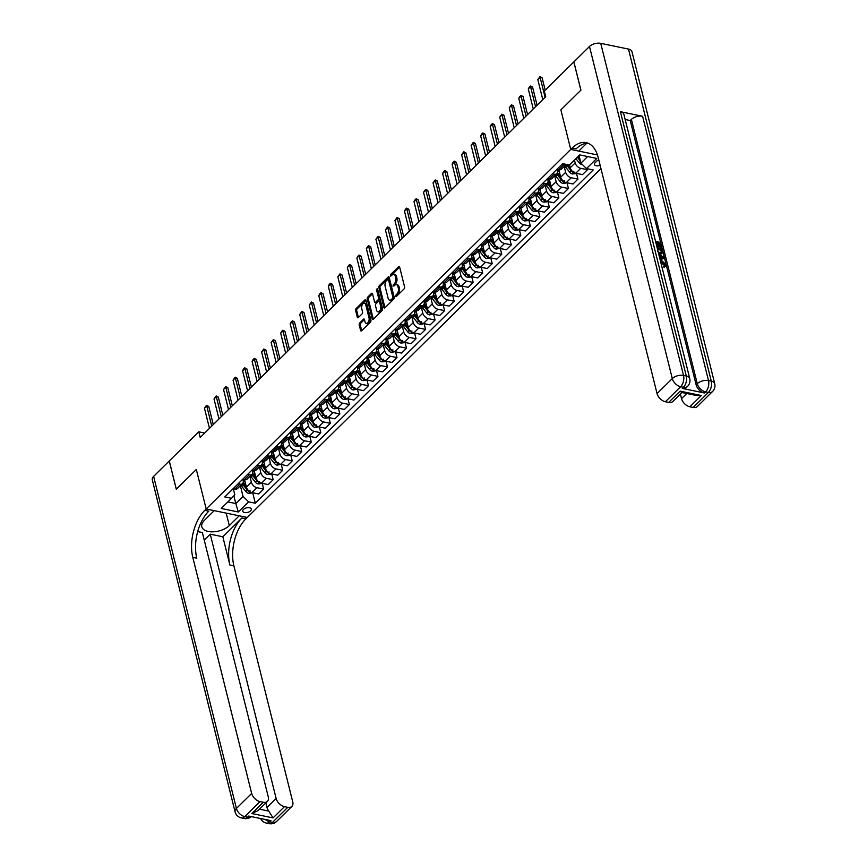 <?xml version="1.0" encoding="UTF-8"?>
<svg xmlns="http://www.w3.org/2000/svg" width="867" height="867" viewBox="0 0 867 867"><rect width="100%" height="100%" fill="white"/><g stroke="black" fill="none" stroke-linecap="round" stroke-linejoin="round"><path stroke-width="1.3" d="M395.471 296.427L396.186 296.687L404.13 288.852A1.355 0.769 -78.3 0 0 404.607 287.01L399.633 267.047A1.355 0.769 -78.3 0 0 399.156 266.462A1.355 0.769 -78.3 0 0 398.603 266.678L390.659 274.514L390.659 276.215L392.079 275.056A4.324 2.449 -78.3 0 1 393.835 274.373A4.324 2.449 -78.3 0 1 395.352 276.248L395.764 277.906A4.324 2.449 -78.3 0 1 394.257 283.812L392.903 286.121L394.648 285.362A4.324 2.449 -78.3 0 1 396.403 284.679A4.324 2.449 -78.3 0 1 397.92 286.554L398.343 288.212A4.324 2.449 -78.3 0 1 396.826 294.13L395.471 296.427M250.585 510.88A4.4 2.352 166 0 0 251.3 509.081A4.4 2.352 166 0 0 248.027 507.639A4.4 2.352 166 0 0 243.475 509.417A4.4 2.352 166 0 0 242.76 511.216A4.4 2.352 166 0 0 246.022 512.657A4.4 2.352 166 0 0 250.585 510.88M359.675 322.968A1.355 0.769 -78.3 0 0 359.198 324.822L360.596 330.414A1.355 0.769 -78.3 0 0 361.073 330.999A1.355 0.769 -78.3 0 0 361.615 330.782L370.447 322.08A1.355 0.769 -78.3 0 0 370.913 320.237L365.939 300.285A1.355 0.769 -78.3 0 0 365.462 299.7A1.355 0.769 -78.3 0 0 364.92 299.906L356.088 308.609A1.355 0.769 -78.3 0 0 355.622 310.462L357.302 317.224A1.355 0.769 -78.3 0 0 357.778 317.81A1.355 0.769 -78.3 0 0 358.331 317.593L362.103 313.865A1.355 0.769 -78.3 0 0 362.579 312.022L361.745 308.663A3.609 2.048 -78.3 0 1 362.233 304.837A3.609 2.048 -78.3 0 1 364.476 303.157A3.609 2.048 -78.3 0 1 365.744 304.718L369.017 317.864A3.609 2.048 -78.3 0 1 368.529 321.7A3.609 2.048 -78.3 0 1 366.286 323.369A3.609 2.048 -78.3 0 1 365.018 321.809L364.476 319.62A1.355 0.769 -78.3 0 0 363.999 319.034A1.355 0.769 -78.3 0 0 363.446 319.24L359.675 322.968L360.78 323.196A1.355 0.769 -78.3 0 0 360.314 325.049L361.702 330.641A1.355 0.769 -78.3 0 0 361.712 330.685M153.622 476.384L236.42 808.467A8.258 4.4 166 0 0 235.065 811.837L152.278 479.754A8.258 4.4 -14 0 1 153.622 476.384L169.238 460.984L176.283 489.216L196.321 469.459L176.315 489.183L169.282 460.941L198.803 431.82L200.212 437.467L545.722 96.692L544.313 91.046L573.835 61.925L580.879 90.168L560.884 109.892L570.735 149.427L204.807 510.338A34.398 19.486 -78.3 0 0 192.799 557.362L251.658 793.435A8.258 5.191 45.4 0 0 260.002 801.585L244.765 816.616L247.55 817.191L248.688 816.064L270.894 820.637L269.756 821.764L272.531 822.339L287.768 807.318L284.495 806.635L273.062 817.906L251.853 813.539L257.998 810.623L267.394 801.357A8.258 5.191 45.4 0 0 268.261 796.86L202.358 532.555L197.698 531.59M226.2 513.123L229.311 525.575A15.476 8.247 166 0 1 213.293 531.807A15.476 8.247 166 0 1 201.794 526.735A15.476 8.247 166 0 1 204.319 520.417L214.225 510.652L206.173 508.983L196.321 469.459L206.173 508.983L247.258 517.469L600.961 168.61M383.853 307.482A1.355 0.769 -78.3 0 0 384.33 308.067A1.355 0.769 -78.3 0 0 384.872 307.85L393.705 299.148A1.355 0.769 -78.3 0 0 394.171 297.294L389.196 277.342A1.355 0.769 -78.3 0 0 388.719 276.757A1.355 0.769 -78.3 0 0 388.178 276.974L379.345 285.677A1.355 0.769 -78.3 0 0 378.879 287.519L383.853 307.482L384.959 307.709A1.355 0.769 -78.3 0 0 384.981 307.752M382.076 310.614L373.243 319.316A1.355 0.769 -78.3 0 1 372.702 319.533A1.355 0.769 -78.3 0 1 372.225 318.948L367.25 298.985A1.355 0.769 -78.3 0 1 367.716 297.143L371.499 293.414A1.355 0.769 -78.3 0 1 372.041 293.209A1.355 0.769 -78.3 0 1 372.517 293.794L374.533 301.879A1.355 0.769 -78.3 0 0 375.01 302.464A1.355 0.769 -78.3 0 0 375.563 302.258L378.066 299.787A1.355 0.769 -78.3 0 0 378.543 297.934L376.441 289.513L377.481 288.483L382.542 308.771A1.355 0.769 -78.3 0 1 382.076 310.614M598.783 159.864A4.27 2.276 166 0 0 596.799 161.067L595.12 162.725A4.27 2.276 166 0 0 594.426 164.459A4.27 2.276 166 0 0 600.137 165.304M589.495 46.482A8.258 4.4 -14 0 1 600.733 43.35L683.532 375.433L686.306 375.996A8.258 4.671 -78.3 0 1 683.424 387.289A8.258 5.191 45.4 0 0 687.531 386.389L686.382 387.516A8.258 5.191 -134.6 0 1 682.275 388.416L683.424 387.289L680.649 386.715L665.412 401.746A8.258 5.191 -134.6 0 1 657.056 393.596L672.293 378.565L589.495 46.482L573.878 61.893L580.923 90.125L560.884 109.892L570.735 149.427L597.439 154.933M252.709 492.738L255.321 503.228L593.212 169.965L586.504 168.577L596.789 158.433L579.687 154.9L569.402 165.044L562.683 163.657L224.781 496.921L231.5 498.308L234.816 494.71L233.321 488.739M255.321 503.228L248.601 501.841L238.317 511.985L221.215 508.452L231.5 498.308M204.699 433.045L198.803 431.82M586.504 168.577L580.933 163.137L579.037 155.54M580.933 163.137L587.62 156.537M233.852 495.751L235.791 503.543L243.031 496.401L240.376 485.748M262.224 483.342L263.666 489.086L258.713 493.973L251.994 492.586A5.505 3.457 -134.6 0 1 246.423 487.156L244.559 479.689M263.666 489.086L256.946 487.698A5.505 3.457 -134.6 0 1 251.376 482.269L249.902 476.351M271.75 473.946L273.181 479.7L268.228 484.577L261.509 483.19A5.505 3.457 -134.6 0 1 255.949 477.76L254.085 470.304M273.181 479.7L266.462 478.313A5.505 3.457 -134.6 0 1 260.902 472.873L259.417 466.966M281.276 464.56L282.707 470.304L277.754 475.192L271.035 473.805A5.505 3.457 -134.6 0 1 265.465 468.364L263.611 460.908M282.707 470.304L275.988 468.917A5.505 3.457 -134.6 0 1 270.417 463.487L268.943 457.57M290.803 455.164L292.233 460.908L287.28 465.796L280.561 464.409A5.505 3.457 -134.6 0 1 274.991 458.979L273.138 451.512M292.233 460.908L285.514 459.521A5.505 3.457 -134.6 0 1 279.943 454.091L278.47 448.174M300.318 445.768L301.759 451.512L296.807 456.4L290.087 455.012A5.505 3.457 -134.6 0 1 284.517 449.583L282.653 442.127M301.759 451.512L295.04 450.136A5.505 3.457 -134.6 0 1 289.47 444.695L287.996 438.778M309.844 436.372L311.275 442.127L306.322 447.004L299.603 445.627A5.505 3.457 -134.6 0 1 294.043 440.187L292.179 432.731M311.275 442.127L304.555 440.739A5.505 3.457 -134.6 0 1 298.996 435.299L297.522 429.393M319.37 426.987L320.801 432.731L315.848 437.618L309.129 436.231A5.505 3.457 -134.6 0 1 303.558 430.791L301.705 423.334M320.801 432.731L314.082 431.343A5.505 3.457 -134.6 0 1 308.511 425.914L307.037 419.996M328.896 417.591L330.327 423.334L325.374 428.222L318.655 426.835A5.505 3.457 -134.6 0 1 313.085 421.405L311.231 413.938M330.327 423.334L323.608 421.947A5.505 3.457 -134.6 0 1 318.037 416.518L316.563 410.6M338.412 408.194L339.853 413.949L334.9 418.826L328.181 417.439A5.505 3.457 -134.6 0 1 322.611 412.009L320.747 404.553M339.853 413.949L333.134 412.562A5.505 3.457 -134.6 0 1 327.563 407.122L326.09 401.215M347.938 398.809L349.368 404.553L344.416 409.441L337.707 408.054A5.505 3.457 -134.6 0 1 332.137 402.613L330.273 395.157M349.368 404.553L342.649 403.166A5.505 3.457 -134.6 0 1 337.09 397.736L335.616 391.819M357.464 389.413L358.895 395.157L353.942 400.045L347.223 398.657A5.505 3.457 -134.6 0 1 341.652 393.228L339.799 385.761M358.895 395.157L352.175 393.77A5.505 3.457 -134.6 0 1 346.605 388.34L345.131 382.423M366.99 380.017L368.421 385.761L363.468 390.649L356.749 389.261A5.505 3.457 -134.6 0 1 351.178 383.832L349.325 376.376M368.421 385.761L361.702 384.384A5.505 3.457 -134.6 0 1 356.131 378.944L354.657 373.027M376.506 370.621L377.947 376.376L372.994 381.252L366.275 379.876A5.505 3.457 -134.6 0 1 360.705 374.436L358.84 366.979M377.947 376.376L371.228 374.988A5.505 3.457 -134.6 0 1 365.657 369.548L364.183 363.641M386.032 361.236L387.462 366.979L382.51 371.867L375.801 370.48A5.505 3.457 -134.6 0 1 370.231 365.04L368.367 357.583M387.462 366.979L380.754 365.592A5.505 3.457 -134.6 0 1 375.183 360.163L373.71 354.245M395.558 351.839L396.988 357.583L392.036 362.471L385.316 361.084A5.505 3.457 -134.6 0 1 379.757 355.654L377.893 348.187M396.988 357.583L390.269 356.196A5.505 3.457 -134.6 0 1 384.699 350.767L383.225 344.849M405.084 342.443L406.515 348.198L401.562 353.075L394.843 351.688A5.505 3.457 -134.6 0 1 389.272 346.258L387.419 338.802M406.515 348.198L399.795 346.811A5.505 3.457 -134.6 0 1 394.225 341.37L392.751 335.464M414.61 333.058L416.041 338.802L411.088 343.69L404.369 342.302A5.505 3.457 -134.6 0 1 398.798 336.862L396.934 329.406M416.041 338.802L409.322 337.415A5.505 3.457 -134.6 0 1 403.751 331.985L402.277 326.068M424.126 323.662L425.567 329.406L420.614 334.294L413.895 332.906A5.505 3.457 -134.6 0 1 408.324 327.477L406.46 320.01M425.567 329.406L418.848 328.019A5.505 3.457 -134.6 0 1 413.277 322.589L411.803 316.672M433.652 314.266L435.082 320.01L430.13 324.897L423.41 323.51A5.505 3.457 -134.6 0 1 417.851 318.081L415.987 310.624M435.082 320.01L428.363 318.633A5.505 3.457 -134.6 0 1 422.803 313.193L421.319 307.276M443.178 304.87L444.608 310.624L439.656 315.501L432.936 314.125A5.505 3.457 -134.6 0 1 427.366 308.685L425.513 301.228M444.608 310.624L437.889 309.237A5.505 3.457 -134.6 0 1 432.319 303.797L430.845 297.89M452.704 295.484L454.135 301.228L449.182 306.116L442.463 304.729A5.505 3.457 -134.6 0 1 436.892 299.288L435.039 291.832M454.135 301.228L447.415 299.841A5.505 3.457 -134.6 0 1 441.845 294.412L440.371 288.494M462.219 286.088L463.661 291.832L458.708 296.72L451.989 295.333A5.505 3.457 -134.6 0 1 446.418 289.903L444.554 282.436M463.661 291.832L456.942 290.445A5.505 3.457 -134.6 0 1 451.371 285.015L449.897 279.098M471.746 276.692L473.176 282.447L468.223 287.324L461.504 285.937A5.505 3.457 -134.6 0 1 455.944 280.507L454.08 273.051M473.176 282.447L466.457 281.06A5.505 3.457 -134.6 0 1 460.897 275.619L459.423 269.713M481.272 267.307L482.702 273.051L477.75 277.939L471.03 276.551A5.505 3.457 -134.6 0 1 465.46 271.111L463.607 263.655M482.702 273.051L475.983 271.664A5.505 3.457 -134.6 0 1 470.413 266.234L468.939 260.317M490.798 257.911L492.228 263.655L487.276 268.542L480.556 267.155A5.505 3.457 -134.6 0 1 474.986 261.726L473.133 254.259M492.228 263.655L485.509 262.267A5.505 3.457 -134.6 0 1 479.939 256.838L478.465 250.921M500.313 248.515L501.755 254.259L496.802 259.146L490.083 257.759A5.505 3.457 -134.6 0 1 484.512 252.33L482.648 244.873M501.755 254.259L495.035 252.882A5.505 3.457 -134.6 0 1 489.465 247.442L487.991 241.525M509.839 239.119L511.27 244.873L506.317 249.75L499.598 248.374A5.505 3.457 -134.6 0 1 494.038 242.933L492.174 235.477M511.27 244.873L504.551 243.486A5.505 3.457 -134.6 0 1 498.991 238.046L497.517 232.139M519.366 229.733L520.796 235.477L515.843 240.365L509.124 238.978A5.505 3.457 -134.6 0 1 503.554 233.537L501.7 226.081M520.796 235.477L514.077 234.09A5.505 3.457 -134.6 0 1 508.506 228.66L507.032 222.743M528.892 220.337L530.322 226.081L525.369 230.969L518.65 229.582A5.505 3.457 -134.6 0 1 513.08 224.152L511.227 216.685M530.322 226.081L523.603 224.694A5.505 3.457 -134.6 0 1 518.033 219.264L516.559 213.347M538.407 210.941L539.848 216.696L534.896 221.573L528.176 220.185A5.505 3.457 -134.6 0 1 522.606 214.756L520.742 207.3M539.848 216.696L533.129 215.309A5.505 3.457 -134.6 0 1 527.559 209.868L526.085 203.962M547.933 201.556L549.364 207.3L544.411 212.187L537.703 210.8A5.505 3.457 -134.6 0 1 532.132 205.36L530.268 197.904M549.364 207.3L542.655 205.912A5.505 3.457 -134.6 0 1 537.085 200.483L535.611 194.566M557.459 192.16L558.89 197.904L553.937 202.791L547.218 201.404A5.505 3.457 -134.6 0 1 541.658 195.975L539.794 188.507M558.89 197.904L552.171 196.516A5.505 3.457 -134.6 0 1 546.6 191.087L545.126 185.17M566.985 182.764L568.416 188.507L563.463 193.395L556.744 192.008A5.505 3.457 -134.6 0 1 551.174 186.578L549.32 179.122M568.416 188.507L561.697 187.131A5.505 3.457 -134.6 0 1 556.126 181.691L554.652 175.773M576.501 173.367L577.942 179.122L572.989 183.999L566.27 182.623A5.505 3.457 -134.6 0 1 560.7 177.182L558.836 169.726M577.942 179.122L571.223 177.735A5.505 3.457 -134.6 0 1 565.652 172.295L564.179 166.388M587.208 168.718L587.458 169.726L582.516 174.614L575.796 173.227A5.505 3.457 -134.6 0 1 570.226 167.786L569.511 164.936M587.458 169.726L580.749 168.339A5.505 3.457 -134.6 0 1 575.179 162.909L574.463 160.048M227.858 501.906L235.791 503.543L238.317 511.985M557.123 169.379L557.438 170.604A5.505 3.457 -134.6 0 1 556.852 173.606A5.505 3.457 -134.6 0 1 554.121 174.202L552.355 173.844M547.608 178.765L547.911 180A5.505 3.457 -134.6 0 1 547.337 183.002A5.505 3.457 -134.6 0 1 544.595 183.598L542.829 183.23M538.082 188.161L538.385 189.385A5.505 3.457 -134.6 0 1 537.811 192.387A5.505 3.457 -134.6 0 1 535.069 192.994L533.313 192.626M528.556 197.557L528.859 198.781A5.505 3.457 -134.6 0 1 528.285 201.783A5.505 3.457 -134.6 0 1 525.554 202.379L523.787 202.022M519.03 206.942L519.344 208.178A5.505 3.457 -134.6 0 1 518.759 211.18A5.505 3.457 -134.6 0 1 516.028 211.776L514.261 211.418M509.514 216.338L509.818 217.574A5.505 3.457 -134.6 0 1 509.243 220.576A5.505 3.457 -134.6 0 1 506.501 221.172L504.735 220.803M499.988 225.734L500.292 226.959A5.505 3.457 -134.6 0 1 499.717 229.961A5.505 3.457 -134.6 0 1 496.975 230.568L495.22 230.199M490.462 235.13L490.765 236.355A5.505 3.457 -134.6 0 1 490.191 239.357A5.505 3.457 -134.6 0 1 487.449 239.953L485.693 239.595M480.936 244.516L481.25 245.751A5.505 3.457 -134.6 0 1 480.665 248.753A5.505 3.457 -134.6 0 1 477.934 249.349L476.167 248.981M471.42 253.912L471.724 255.136A5.505 3.457 -134.6 0 1 471.149 258.138A5.505 3.457 -134.6 0 1 468.408 258.745L466.641 258.377M461.894 263.308L462.198 264.533A5.505 3.457 -134.6 0 1 461.623 267.535A5.505 3.457 -134.6 0 1 458.881 268.131L457.126 267.773M452.368 272.693L452.672 273.929A5.505 3.457 -134.6 0 1 452.097 276.931A5.505 3.457 -134.6 0 1 449.355 277.527L447.6 277.169M442.842 282.089L443.156 283.325A5.505 3.457 -134.6 0 1 442.571 286.327A5.505 3.457 -134.6 0 1 439.84 286.923L438.073 286.554M433.327 291.485L433.63 292.71A5.505 3.457 -134.6 0 1 433.056 295.712A5.505 3.457 -134.6 0 1 430.314 296.319L428.547 295.95M423.8 300.882L424.104 302.106A5.505 3.457 -134.6 0 1 423.529 305.108A5.505 3.457 -134.6 0 1 420.788 305.704L419.021 305.347M414.274 310.267L414.578 311.502A5.505 3.457 -134.6 0 1 414.003 314.504A5.505 3.457 -134.6 0 1 411.261 315.1L409.506 314.732M404.748 319.663L405.062 320.888A5.505 3.457 -134.6 0 1 404.477 323.89A5.505 3.457 -134.6 0 1 401.746 324.496L399.98 324.128M395.222 329.059L395.536 330.284A5.505 3.457 -134.6 0 1 394.951 333.286A5.505 3.457 -134.6 0 1 392.22 333.882L390.453 333.524M385.707 338.444L386.01 339.68A5.505 3.457 -134.6 0 1 385.436 342.682A5.505 3.457 -134.6 0 1 382.694 343.278L380.927 342.92M376.18 347.84L376.484 349.076A5.505 3.457 -134.6 0 1 375.91 352.078A5.505 3.457 -134.6 0 1 373.168 352.674L371.412 352.305M366.654 357.237L366.958 358.461A5.505 3.457 -134.6 0 1 366.383 361.463A5.505 3.457 -134.6 0 1 363.652 362.07L361.886 361.702M357.128 366.633L357.442 367.857A5.505 3.457 -134.6 0 1 356.857 370.859A5.505 3.457 -134.6 0 1 354.126 371.455L352.36 371.098M347.613 376.018L347.916 377.253A5.505 3.457 -134.6 0 1 347.342 380.255A5.505 3.457 -134.6 0 1 344.6 380.851L342.833 380.483M338.087 385.414L338.39 386.639A5.505 3.457 -134.6 0 1 337.816 389.641A5.505 3.457 -134.6 0 1 335.074 390.248L333.318 389.879M328.56 394.81L328.864 396.035A5.505 3.457 -134.6 0 1 328.29 399.037A5.505 3.457 -134.6 0 1 325.548 399.633L323.792 399.275M319.034 404.195L319.349 405.431A5.505 3.457 -134.6 0 1 318.763 408.433A5.505 3.457 -134.6 0 1 316.032 409.029L314.266 408.671M309.519 413.592L309.822 414.827A5.505 3.457 -134.6 0 1 309.248 417.829A5.505 3.457 -134.6 0 1 306.506 418.425L304.74 418.057M299.993 422.988L300.296 424.212A5.505 3.457 -134.6 0 1 299.722 427.214A5.505 3.457 -134.6 0 1 296.98 427.821L295.224 427.453M290.467 432.384L290.77 433.608A5.505 3.457 -134.6 0 1 290.196 436.61A5.505 3.457 -134.6 0 1 287.454 437.206L285.698 436.849M280.941 441.769L281.255 443.004A5.505 3.457 -134.6 0 1 280.67 446.006A5.505 3.457 -134.6 0 1 277.939 446.603L276.172 446.234M271.425 451.165L271.729 452.39A5.505 3.457 -134.6 0 1 271.154 455.392A5.505 3.457 -134.6 0 1 268.412 455.999L266.646 455.63M261.899 460.561L262.202 461.786A5.505 3.457 -134.6 0 1 261.628 464.788A5.505 3.457 -134.6 0 1 258.886 465.384L257.12 465.026M252.373 469.947L252.676 471.182A5.505 3.457 -134.6 0 1 252.102 474.184A5.505 3.457 -134.6 0 1 249.36 474.78L247.604 474.422M242.847 479.343L243.161 480.578A5.505 3.457 -134.6 0 1 242.576 483.58A5.505 3.457 -134.6 0 1 239.845 484.176L238.078 483.808M556.928 169.336L558.695 169.694A5.505 3.457 -134.6 0 0 561.426 169.098L566.205 164.383A5.505 3.457 -134.6 0 1 563.648 164.817L561.881 164.448M556.852 173.606L551.9 178.494A5.505 3.457 -134.6 0 1 549.169 179.09L547.402 178.721M547.337 183.002L542.384 187.879A5.505 3.457 -134.6 0 1 539.642 188.486L537.876 188.117M537.811 192.387L532.858 197.275A5.505 3.457 -134.6 0 1 530.116 197.871L528.361 197.513M528.285 201.783L523.332 206.671A5.505 3.457 -134.6 0 1 520.601 207.267L518.834 206.91M518.759 211.18L513.806 216.056A5.505 3.457 -134.6 0 1 511.075 216.663L509.308 216.295M509.243 220.576L504.291 225.453A5.505 3.457 -134.6 0 1 501.549 226.059L499.782 225.691M499.717 229.961L494.764 234.849A5.505 3.457 -134.6 0 1 492.022 235.445L490.267 235.087M490.191 239.357L485.238 244.245A5.505 3.457 -134.6 0 1 482.496 244.841L480.741 244.472M480.665 248.753L475.712 253.63A5.505 3.457 -134.6 0 1 472.981 254.237L471.214 253.868M471.149 258.138L466.197 263.026A5.505 3.457 -134.6 0 1 463.455 263.622L461.688 263.265M461.623 267.535L456.671 272.422A5.505 3.457 -134.6 0 1 453.929 273.018L452.173 272.661M452.097 276.931L447.144 281.808A5.505 3.457 -134.6 0 1 444.403 282.414L442.647 282.046M442.571 286.327L437.618 291.204A5.505 3.457 -134.6 0 1 434.887 291.811L433.121 291.442M433.056 295.712L428.103 300.6A5.505 3.457 -134.6 0 1 425.361 301.196L423.595 300.838M423.529 305.108L418.577 309.996A5.505 3.457 -134.6 0 1 415.835 310.592L414.079 310.223M414.003 314.504L409.051 319.381A5.505 3.457 -134.6 0 1 406.309 319.988L404.553 319.62M404.477 323.89L399.524 328.777A5.505 3.457 -134.6 0 1 396.793 329.373L395.027 329.016M394.951 333.286L390.009 338.173A5.505 3.457 -134.6 0 1 387.267 338.769L385.501 338.412M385.436 342.682L380.483 347.569A5.505 3.457 -134.6 0 1 377.741 348.166L375.975 347.797M375.91 352.078L370.957 356.955A5.505 3.457 -134.6 0 1 368.215 357.562L366.459 357.193M366.383 361.463L361.431 366.351A5.505 3.457 -134.6 0 1 358.7 366.947L356.933 366.589M356.857 370.859L351.904 375.747A5.505 3.457 -134.6 0 1 349.173 376.343L347.407 375.975M347.342 380.255L342.389 385.132A5.505 3.457 -134.6 0 1 339.647 385.739L337.881 385.371M337.816 389.641L332.863 394.528A5.505 3.457 -134.6 0 1 330.121 395.124L328.365 394.767M328.29 399.037L323.337 403.924A5.505 3.457 -134.6 0 1 320.606 404.521L318.839 404.163M318.763 408.433L313.811 413.321A5.505 3.457 -134.6 0 1 311.08 413.917L309.313 413.548M309.248 417.829L304.295 422.706A5.505 3.457 -134.6 0 1 301.553 423.313L299.787 422.944M299.722 427.214L294.769 432.102A5.505 3.457 -134.6 0 1 292.027 432.698L290.272 432.34M290.196 436.61L285.243 441.498A5.505 3.457 -134.6 0 1 282.501 442.094L280.745 441.726M280.67 446.006L275.717 450.883A5.505 3.457 -134.6 0 1 272.986 451.49L271.219 451.122M271.154 455.392L266.202 460.279A5.505 3.457 -134.6 0 1 263.46 460.876L261.693 460.518M261.628 464.788L256.675 469.676A5.505 3.457 -134.6 0 1 253.933 470.272L252.178 469.914M252.102 474.184L247.149 479.072A5.505 3.457 -134.6 0 1 244.407 479.668L242.652 479.299M242.576 483.58L237.623 488.457A5.505 3.457 -134.6 0 1 234.892 489.064L233.125 488.695M243.031 496.401L248.601 501.841M396.544 296.341L397.942 294.357A4.324 2.449 -78.3 0 0 399.449 288.451L398.343 288.212M396.403 284.679L397.509 284.907A4.324 2.449 -78.3 0 1 399.037 286.782L399.449 288.451M393.835 274.373L394.94 274.601A4.324 2.449 -78.3 0 1 396.468 276.475L396.88 278.134A4.324 2.449 -78.3 0 1 395.374 284.04L393.976 286.023M399.622 267.003L391.407 275.717M389.185 277.299L380.461 285.904A1.355 0.769 -78.3 0 0 379.984 287.746L384.959 307.709M392.491 298.4L392.827 297.11L388.459 279.597L386.649 280.399A4.324 2.449 -78.3 0 0 385.143 286.316L388.134 298.281A4.324 2.449 -78.3 0 0 389.651 300.155A4.324 2.449 -78.3 0 0 391.407 299.473L392.491 298.4L393.607 298.627L393.932 297.338L392.827 297.11M388.123 279.185L389.565 279.824L393.932 297.338M389.651 300.155L390.757 300.383A4.324 2.449 -78.3 0 0 392.513 299.7L391.407 299.473M393.607 298.627L392.513 299.7M372.507 293.74L368.833 297.37A1.355 0.769 -78.3 0 0 368.356 299.223L373.33 319.175A1.355 0.769 -78.3 0 0 373.341 319.219M375.01 302.464L376.126 302.702A1.355 0.769 -78.3 0 0 376.668 302.485L379.182 300.015A1.355 0.769 -78.3 0 0 379.648 298.161L377.546 289.741L376.441 289.513M377.6 288.928L377.546 289.741M376.636 310.278A3.609 2.048 -78.3 0 0 377.904 311.849A3.609 2.048 -78.3 0 0 380.147 310.169A3.609 2.048 -78.3 0 0 380.635 306.333L379.475 301.705A1.355 0.769 -78.3 0 0 379.009 301.12A1.355 0.769 -78.3 0 0 378.456 301.337L375.953 303.808A1.355 0.769 -78.3 0 0 375.476 305.65L376.636 310.278M377.904 311.849L379.009 312.077A3.609 2.048 -78.3 0 0 381.252 310.397A3.609 2.048 -78.3 0 0 381.74 306.56L380.635 306.333M379.009 301.12L380.114 301.348A1.355 0.769 -78.3 0 1 380.591 301.933L381.74 306.56M364.454 319.576L360.78 323.196M366.286 323.369L367.402 323.597A3.609 2.048 -78.3 0 0 369.635 321.928A3.609 2.048 -78.3 0 0 370.133 318.091L369.017 317.864M364.476 303.157L365.581 303.385A3.609 2.048 -78.3 0 1 366.849 304.956L370.133 318.091M365.928 300.231L357.204 308.847A1.355 0.769 -78.3 0 0 356.727 310.689L358.418 317.452A1.355 0.769 -78.3 0 0 358.429 317.495M582.353 164.535L581.865 164.578A3.641 2.287 -134.6 0 1 579.123 162.736L575.894 158.639M579.676 158.119L578.256 156.309M577.335 157.22L580.424 161.132M579.763 158.455L578.148 156.418M542.796 99.575L537.811 79.58L539.989 76.599L540.098 77.326L542.103 77.748L545.202 90.179M537.811 79.58L540.098 77.326L545.083 97.321M539.989 76.599L542.103 77.748M580.749 168.339L575.32 173.682L572.339 173.974A3.641 2.287 -134.6 0 1 569.597 172.121L565.468 166.898A10.523 6.611 -134.6 0 1 564.71 165.857M566.162 164.427A10.523 6.611 45.4 0 0 566.92 165.467L571.039 170.701A3.641 2.287 45.4 0 0 572.914 172.23L573.835 171.33M570.237 167.851L567.918 164.914A8.735 5.495 -134.6 0 1 567.766 164.708M570.15 167.515L567.983 164.752M559.432 172.121A10.523 6.611 -134.6 0 1 557.904 169.531M571.223 177.735L565.793 183.078L562.813 183.37A3.641 2.287 -134.6 0 1 560.071 181.517L555.942 176.294A10.523 6.611 -134.6 0 1 555.194 175.253M560.635 176.901L558.305 173.964A10.523 6.611 -134.6 0 1 557.416 172.706M556.636 173.823A10.523 6.611 45.4 0 0 557.394 174.863L561.523 180.087A3.641 2.287 45.4 0 0 563.398 181.626L564.309 180.726M560.711 177.236L558.402 174.31A8.735 5.495 -134.6 0 1 557.373 172.804M549.916 181.506A10.523 6.611 -134.6 0 1 548.377 178.927M561.697 187.131L556.278 192.463L553.287 192.756A3.641 2.287 -134.6 0 1 550.545 190.913L546.427 185.679A10.523 6.611 -134.6 0 1 545.668 184.638M551.109 186.297L548.778 183.349A10.523 6.611 -134.6 0 1 547.89 182.103M547.11 183.219A10.523 6.611 45.4 0 0 547.868 184.259L551.997 189.483A3.641 2.287 45.4 0 0 553.872 191.022L554.782 190.122M551.195 186.633L548.876 183.696A8.735 5.495 -134.6 0 1 547.857 182.2M533.27 108.971L528.285 88.976L529.325 87.123L530.474 85.996L530.571 86.722L532.576 87.134L537.085 105.221M528.285 88.976L530.571 86.722L535.557 106.717M530.474 85.996L532.576 87.134M523.755 118.367L518.769 98.372L519.799 96.508L520.948 95.381L521.056 96.118L523.05 96.53L527.559 114.607M518.769 98.372L521.056 96.118L526.041 116.113M520.948 95.381L523.05 96.53M514.229 127.752L509.243 107.768L511.422 104.777L511.53 105.514L513.524 105.926L518.033 124.003M509.243 107.768L511.53 105.514L516.515 125.498M511.422 104.777L513.524 105.926M540.39 190.903A10.523 6.611 -134.6 0 1 538.851 188.323M552.171 196.516L546.752 201.859L543.772 202.152A3.641 2.287 -134.6 0 1 541.03 200.31L536.901 195.075A10.523 6.611 -134.6 0 1 536.142 194.035M541.582 195.693L539.263 192.745A10.523 6.611 -134.6 0 1 538.364 191.499M537.594 192.604A10.523 6.611 45.4 0 0 538.342 193.644L542.471 198.879A3.641 2.287 45.4 0 0 544.346 200.418L545.256 199.508M541.669 196.029L539.35 193.092A8.735 5.495 -134.6 0 1 538.331 191.596M504.702 137.149L499.717 117.153L501.895 114.173L502.004 114.899L503.998 115.311L508.506 133.399M499.717 117.153L502.004 114.899L506.989 134.894M501.895 114.173L503.998 115.311M664.566 265.66L660.73 262.159M660.351 260.631L661.77 260.696L665.921 264.511L665.639 266.321L664.024 267.329L663.591 266.332L664.978 265.432M658.779 254.324L664.024 257.228L664.295 258.312L660.112 259.688M655.571 241.449L660.34 242.435L661.521 247.214L660.914 247.81L660.145 247.659L659.191 243.833L657.945 243.573M661.521 247.214L660.762 247.052L659.809 243.226L657.75 242.803L658.638 246.369L658.031 246.976L657.262 246.813L655.994 243.172M682.275 388.416L704.492 393A8.258 5.191 -134.6 0 1 696.136 384.84L697.274 383.713L631.382 119.408A8.258 4.4 -14 0 1 642.61 116.276L620.404 111.691A8.258 4.4 -14 0 1 623.839 114.206L689.742 378.511A8.258 4.4 166 0 0 686.306 375.996L620.404 111.691M625.161 119.494L630.233 120.535L696.136 384.84M657.132 247.702L661.889 248.688L662.475 251.007L661.694 253.836L658.692 253.998M586.71 143.272L578.788 151.086L570.735 149.427L572.112 148.073A34.398 19.486 101.7 0 1 586.103 142.621A34.398 19.486 101.7 0 1 598.197 157.523L657.056 393.596M701.327 395.525L696.494 395.525L681.581 392.448L680.107 391.147L701.327 395.525L689.894 406.796L693.167 407.468L708.404 392.437L705.63 391.873L704.492 393M689.894 406.796A8.258 5.191 -134.6 0 1 681.538 398.647L686.74 393.52M680.389 394.03L681.538 398.647M642.61 116.276L708.512 380.58L711.287 381.155A8.258 4.671 -78.3 0 1 708.404 392.437A8.258 5.191 45.4 0 0 712.511 391.537L697.274 406.569A8.258 5.191 -134.6 0 1 693.167 407.468M600.733 43.35L628.488 49.083A8.258 4.4 -14 0 1 631.935 51.587L714.722 383.669A8.258 4.4 166 0 0 711.287 381.155L628.488 49.083M681.917 392.523L672.792 401.519A8.258 5.191 -134.6 0 1 668.685 402.418L680.107 391.147M665.412 401.746L668.685 402.418M630.233 120.535L631.382 119.408M572.112 148.073L576.111 148.896A34.398 19.486 101.7 0 1 588.064 143.218M658.638 246.369L657.869 246.206L656.98 242.652L656.373 243.248M656.98 242.652L655.81 242.402M657.869 246.206L657.262 246.813M659.809 243.226L659.191 243.833M660.762 247.052L660.145 247.659M662.442 253.066L658.454 253.045M657.457 251.528L659.765 252.622L661.846 251.95L661.358 249.49L657.37 248.666M661.619 252.405L660.752 250.086L657.554 249.425M659.982 253.565L659.375 254.172M661.358 249.49L660.752 250.086M661.705 250.856L661.098 251.463M659.765 258.29L659.018 255.288M664.295 258.312L660.004 259.255M662.041 256.892L660.025 255.819L660.6 258.128L663.385 257.607L660.296 256.881M662.778 258.214L661.434 257.499M661.488 265.204L661.824 266.527M665.639 266.321L664.631 266.733L664.198 265.725L665.141 264.305L662.02 261.65L661.413 262.257M662.02 261.65L660.589 261.596M665.141 264.305L664.534 264.912M664.631 266.733L664.024 267.329M204.233 540.098L210.237 534.18L276.139 798.485A8.258 5.191 45.4 0 0 284.495 806.635M222.841 536.781L241.893 517.989A34.398 19.486 -78.3 0 0 229.885 565.013L222.841 536.781L210.237 534.18M229.311 525.575L239.205 515.8L247.258 517.469L245.892 518.813A34.398 19.486 -78.3 0 0 233.884 565.837L292.743 801.91A8.258 5.191 45.4 0 1 291.876 806.418L276.638 821.439A8.258 5.191 -134.6 0 1 272.531 822.339A8.258 4.671 -78.3 0 1 269.171 823.65A8.258 8.258 0 0 0 276.638 821.439M251.853 813.539L263.286 802.257L260.002 801.585M263.286 802.257A8.258 5.191 45.4 0 0 267.394 801.357M287.768 807.318A8.258 5.191 45.4 0 0 291.876 806.418M259.482 809.171L268.737 811.078A8.258 5.191 -134.6 0 1 266.993 807.502L276.139 798.485M265.844 802.885L266.993 807.502M204.807 510.338L208.795 511.162A34.398 19.486 -78.3 0 0 196.798 558.185L192.799 557.362M268.737 811.078L273.062 817.906M530.864 200.299A10.523 6.611 -134.6 0 1 529.325 197.709M542.655 205.912L537.226 211.255L534.245 211.548A3.641 2.287 -134.6 0 1 531.504 209.695L527.374 204.471A10.523 6.611 -134.6 0 1 526.616 203.431M532.056 205.089L529.737 202.141A10.523 6.611 -134.6 0 1 528.837 200.884M528.068 202A10.523 6.611 45.4 0 0 528.827 203.041L532.945 208.275A3.641 2.287 45.4 0 0 534.82 209.803L535.741 208.904M532.143 205.414L529.824 202.488A8.735 5.495 -134.6 0 1 528.805 200.992M521.338 209.684A10.523 6.611 -134.6 0 1 519.81 207.105M533.129 215.309L527.7 220.641L524.719 220.933A3.641 2.287 -134.6 0 1 521.977 219.091L517.848 213.867A10.523 6.611 -134.6 0 1 517.1 212.827M522.541 214.474L520.211 211.537A10.523 6.611 -134.6 0 1 519.322 210.28M518.542 211.396A10.523 6.611 45.4 0 0 519.3 212.437L523.43 217.66A3.641 2.287 45.4 0 0 525.304 219.199L526.215 218.3M522.617 214.81L520.308 211.873A8.735 5.495 -134.6 0 1 519.279 210.378M511.823 219.08A10.523 6.611 -134.6 0 1 510.284 216.501M523.603 224.694L518.184 230.037L515.193 230.329A3.641 2.287 -134.6 0 1 512.451 228.487L508.322 223.252A10.523 6.611 -134.6 0 1 507.574 222.212M513.015 223.87L510.685 220.922A10.523 6.611 -134.6 0 1 509.796 219.676M509.016 220.792A10.523 6.611 45.4 0 0 509.774 221.822L513.903 227.056A3.641 2.287 45.4 0 0 515.778 228.595L516.689 227.696M513.101 224.206L510.782 221.269A8.735 5.495 -134.6 0 1 509.763 219.774M502.296 228.476A10.523 6.611 -134.6 0 1 500.758 225.897M514.077 234.09L508.658 239.433L505.678 239.725A3.641 2.287 -134.6 0 1 502.936 237.872L498.807 232.649A10.523 6.611 -134.6 0 1 498.048 231.608M503.489 233.266L501.169 230.319A10.523 6.611 -134.6 0 1 500.27 229.072M499.5 230.178A10.523 6.611 45.4 0 0 500.248 231.218L504.377 236.453A3.641 2.287 45.4 0 0 506.252 237.981L507.162 237.081M503.575 233.602L501.256 230.665A8.735 5.495 -134.6 0 1 500.237 229.17M492.77 237.872A10.523 6.611 -134.6 0 1 491.231 235.282M499.598 248.363L496.152 249.122A3.641 2.287 -134.6 0 1 493.41 247.268L489.281 242.045A10.523 6.611 -134.6 0 1 488.522 241.004M493.962 242.652L491.643 239.715A10.523 6.611 -134.6 0 1 490.744 238.458M489.974 239.574A10.523 6.611 45.4 0 0 490.722 240.614L494.851 245.838A3.641 2.287 45.4 0 0 496.726 247.377L497.647 246.477M494.049 242.988L491.73 240.061A8.735 5.495 -134.6 0 1 490.711 238.555M495.176 146.545L490.191 126.549L491.231 124.685L492.38 123.558L492.478 124.295L494.483 124.707L498.991 142.784M490.191 126.549L492.478 124.295L497.463 144.29M492.38 123.558L494.483 124.707M485.661 155.941L480.676 135.946L481.705 134.082L482.854 132.954L482.962 133.691L484.956 134.103L489.465 152.18M480.676 135.946L482.962 133.691L487.937 153.687M482.854 132.954L484.956 134.103M476.135 165.326L471.149 145.342L473.328 142.351L473.436 143.077L475.43 143.499L479.939 161.576M471.149 145.342L473.436 143.077L478.421 163.072M473.328 142.351L475.43 143.499M466.609 174.722L461.623 154.727L463.802 151.747L463.91 152.473L465.904 152.885L470.413 170.972M461.623 154.727L463.91 152.473L468.895 172.468M463.802 151.747L465.904 152.885M457.082 184.118L452.097 164.123L453.138 162.259L454.286 161.132L454.384 161.869L456.389 162.281L460.897 180.358M452.097 164.123L454.384 161.869L459.369 181.864M454.286 161.132L456.389 162.281M483.244 247.258A10.523 6.611 -134.6 0 1 481.716 244.678M495.035 252.882L489.606 258.214L486.625 258.507A3.641 2.287 -134.6 0 1 483.884 256.665L479.754 251.43A10.523 6.611 -134.6 0 1 478.996 250.39M484.447 252.048L482.117 249.1A10.523 6.611 -134.6 0 1 481.228 247.854M480.448 248.97A10.523 6.611 45.4 0 0 481.207 250.01L485.336 255.234A3.641 2.287 45.4 0 0 487.211 256.773L488.121 255.873M484.523 252.384L482.215 249.447A8.735 5.495 -134.6 0 1 481.185 247.951M447.567 193.504L442.582 173.519L443.611 171.655L444.76 170.528L444.858 171.265L446.863 171.677L451.371 189.754M442.582 173.519L444.858 171.265L449.843 191.249M444.76 170.528L446.863 171.677M473.729 256.654A10.523 6.611 -134.6 0 1 472.19 254.074M485.509 262.267L480.08 267.61L477.099 267.903A3.641 2.287 -134.6 0 1 474.357 266.061L470.228 260.826A10.523 6.611 -134.6 0 1 469.481 259.786M474.921 261.444L472.591 258.496A10.523 6.611 -134.6 0 1 471.702 257.25M470.922 258.355A10.523 6.611 45.4 0 0 471.681 259.396L475.81 264.63A3.641 2.287 45.4 0 0 477.684 266.169L478.595 265.259M474.997 261.78L472.688 258.843A8.735 5.495 -134.6 0 1 471.67 257.347M438.041 202.9L433.056 182.904L435.234 179.924L435.342 180.65L437.336 181.062L441.845 199.15M433.056 182.904L435.342 180.65L440.328 200.645M435.234 179.924L437.336 181.062M464.203 266.05A10.523 6.611 -134.6 0 1 462.664 263.46M475.983 271.664L470.564 277.007L467.573 277.299A3.641 2.287 -134.6 0 1 464.831 275.446L460.713 270.222A10.523 6.611 -134.6 0 1 459.954 269.182M465.395 270.84L463.076 267.892A10.523 6.611 -134.6 0 1 462.176 266.635M461.407 267.751A10.523 6.611 45.4 0 0 462.154 268.792L466.283 274.026A3.641 2.287 45.4 0 0 468.158 275.554L469.069 274.655M465.481 271.165L463.162 268.239A8.735 5.495 -134.6 0 1 462.144 266.743M428.515 212.296L423.529 192.301L425.708 189.309L425.816 190.046L427.81 190.458L432.319 208.535M423.529 192.301L425.816 190.046L430.801 210.042M425.708 189.309L427.81 190.458M454.676 275.435A10.523 6.611 -134.6 0 1 453.138 272.856M466.457 281.06L461.038 286.392L458.058 286.684A3.641 2.287 -134.6 0 1 455.316 284.842L451.187 279.618A10.523 6.611 -134.6 0 1 450.428 278.578M455.869 280.225L453.549 277.288A10.523 6.611 -134.6 0 1 452.65 276.031M451.88 277.147A10.523 6.611 45.4 0 0 452.628 278.188L456.757 283.411A3.641 2.287 45.4 0 0 458.632 284.95L459.553 284.051M455.955 280.561L453.636 277.624A8.735 5.495 -134.6 0 1 452.617 276.129M418.989 221.692L414.003 201.697L415.044 199.833L416.193 198.706L416.29 199.443L418.295 199.854L422.803 217.931M414.003 201.697L416.29 199.443L421.275 219.438M416.193 198.706L418.295 199.854M445.15 284.831A10.523 6.611 -134.6 0 1 443.622 282.252M456.942 290.445L451.512 295.788L448.532 296.08A3.641 2.287 -134.6 0 1 445.79 294.238L441.661 289.004A10.523 6.611 -134.6 0 1 440.902 287.963M446.342 289.621L444.023 286.674A10.523 6.611 -134.6 0 1 443.135 285.427M442.354 286.543A10.523 6.611 45.4 0 0 443.113 287.584L447.242 292.808A3.641 2.287 45.4 0 0 449.106 294.347L450.027 293.447M446.429 289.957L444.121 287.02A8.735 5.495 -134.6 0 1 443.091 285.525M409.462 231.077L404.488 211.093L405.518 209.229L406.666 208.102L406.764 208.839L408.769 209.25L413.277 227.327M404.488 211.093L406.764 208.839L411.749 228.823M406.666 208.102L408.769 209.25M435.635 294.227A10.523 6.611 -134.6 0 1 434.096 291.648M447.415 299.841L441.986 305.184L439.005 305.477A3.641 2.287 -134.6 0 1 436.264 303.623L432.134 298.4A10.523 6.611 -134.6 0 1 431.387 297.359M436.827 299.017L434.497 296.07A10.523 6.611 -134.6 0 1 433.608 294.823M432.828 295.929A10.523 6.611 45.4 0 0 433.587 296.969L437.716 302.204A3.641 2.287 45.4 0 0 439.591 303.732L440.501 302.832M436.903 299.353L434.595 296.416A8.735 5.495 -134.6 0 1 433.565 294.921M399.947 240.473L394.962 220.478L397.14 217.498L397.249 218.224L399.243 218.636L403.751 236.724M394.962 220.478L397.249 218.224L402.234 238.219M397.14 217.498L399.243 218.636M426.109 303.623A10.523 6.611 -134.6 0 1 424.57 301.033M432.926 314.114L429.479 314.873A3.641 2.287 -134.6 0 1 426.737 313.02L422.619 307.796A10.523 6.611 -134.6 0 1 421.861 306.755M427.301 308.403L424.982 305.466A10.523 6.611 -134.6 0 1 424.082 304.209M423.302 305.325A10.523 6.611 45.4 0 0 424.061 306.365L428.19 311.589A3.641 2.287 45.4 0 0 430.065 313.128L430.975 312.228M427.388 308.739L425.068 305.813A8.735 5.495 -134.6 0 1 424.05 304.306M416.583 313.009A10.523 6.611 -134.6 0 1 415.044 310.429M428.363 318.633L422.944 323.965L419.964 324.258A3.641 2.287 -134.6 0 1 417.222 322.416L413.093 317.181A10.523 6.611 -134.6 0 1 412.334 316.141M417.775 317.799L415.456 314.851A10.523 6.611 -134.6 0 1 414.556 313.605M413.787 314.721A10.523 6.611 45.4 0 0 414.534 315.761L418.663 320.985A3.641 2.287 45.4 0 0 420.538 322.524L421.46 321.624M417.861 318.135L415.542 315.198A8.735 5.495 -134.6 0 1 414.524 313.702M407.057 322.405A10.523 6.611 -134.6 0 1 405.528 319.825M418.848 328.019L413.418 333.362L410.438 333.654A3.641 2.287 -134.6 0 1 407.696 331.812L403.567 326.577A10.523 6.611 -134.6 0 1 402.808 325.537M408.249 327.195L405.929 324.247A10.523 6.611 -134.6 0 1 405.041 323.001M404.26 324.106A10.523 6.611 45.4 0 0 405.019 325.147L409.137 330.381A3.641 2.287 45.4 0 0 411.012 331.92L411.933 331.01M408.335 327.531L406.016 324.594A8.735 5.495 -134.6 0 1 404.997 323.098M397.53 331.801A10.523 6.611 -134.6 0 1 396.002 329.211M409.322 337.415L403.892 342.758L400.912 343.05A3.641 2.287 -134.6 0 1 398.17 341.197L394.041 335.973A10.523 6.611 -134.6 0 1 393.293 334.933M398.733 336.591L396.403 333.643A10.523 6.611 -134.6 0 1 395.515 332.386M394.734 333.502A10.523 6.611 45.4 0 0 395.493 334.543L399.622 339.777A3.641 2.287 45.4 0 0 401.497 341.305L402.407 340.406M398.809 336.916L396.501 333.99A8.735 5.495 -134.6 0 1 395.471 332.495M388.015 341.186A10.523 6.611 -134.6 0 1 386.476 338.607M394.832 351.688L391.385 352.435A3.641 2.287 -134.6 0 1 388.644 350.593L384.525 345.369A10.523 6.611 -134.6 0 1 383.767 344.329M389.207 345.976L386.877 343.039A10.523 6.611 -134.6 0 1 385.988 341.782M385.208 342.898A10.523 6.611 45.4 0 0 385.967 343.939L390.096 349.163A3.641 2.287 45.4 0 0 391.971 350.702L392.881 349.802M389.294 346.312L386.975 343.375A8.735 5.495 -134.6 0 1 385.956 341.88M378.489 350.582A10.523 6.611 -134.6 0 1 376.95 348.003M390.269 356.196L384.85 361.539L381.87 361.832A3.641 2.287 -134.6 0 1 379.128 359.989L374.999 354.755A10.523 6.611 -134.6 0 1 374.241 353.714M379.681 355.372L377.362 352.425A10.523 6.611 -134.6 0 1 376.462 351.178M375.693 352.295A10.523 6.611 45.4 0 0 376.441 353.335L380.57 358.559A3.641 2.287 45.4 0 0 382.445 360.098L383.355 359.198M379.768 355.708L377.448 352.771A8.735 5.495 -134.6 0 1 376.43 351.276M368.963 359.978A10.523 6.611 -134.6 0 1 367.424 357.399M380.754 365.592L375.324 370.935L372.344 371.228A3.641 2.287 -134.6 0 1 369.602 369.375L365.473 364.151A10.523 6.611 -134.6 0 1 364.714 363.11M370.155 364.769L367.836 361.821A10.523 6.611 -134.6 0 1 366.936 360.574M366.167 361.68A10.523 6.611 45.4 0 0 366.925 362.72L371.043 367.955A3.641 2.287 45.4 0 0 372.918 369.483L373.84 368.583M370.242 365.105L367.922 362.168A8.735 5.495 -134.6 0 1 366.904 360.672M359.437 369.375A10.523 6.611 -134.6 0 1 357.908 366.784M371.228 374.988L365.798 380.331L362.818 380.624A3.641 2.287 -134.6 0 1 360.076 378.771L355.947 373.547A10.523 6.611 -134.6 0 1 355.199 372.507M360.639 374.154L358.309 371.217A10.523 6.611 -134.6 0 1 357.421 369.96M356.64 371.076A10.523 6.611 45.4 0 0 357.399 372.116L361.528 377.34A3.641 2.287 45.4 0 0 363.403 378.879L364.313 377.979M360.715 374.49L358.407 371.564A8.735 5.495 -134.6 0 1 357.377 370.057M349.921 378.76A10.523 6.611 -134.6 0 1 348.382 376.18M356.738 389.261L353.292 390.009A3.641 2.287 -134.6 0 1 350.55 388.167L346.421 382.932A10.523 6.611 -134.6 0 1 345.673 381.892M351.113 383.55L348.783 380.602A10.523 6.611 -134.6 0 1 347.895 379.356M347.114 380.472A10.523 6.611 45.4 0 0 347.873 381.513L352.002 386.736A3.641 2.287 45.4 0 0 353.877 388.275L354.787 387.376M351.2 383.886L348.881 380.949A8.735 5.495 -134.6 0 1 347.862 379.453M340.395 388.156A10.523 6.611 -134.6 0 1 338.856 385.577M352.175 393.77L346.757 399.113L343.776 399.405A3.641 2.287 -134.6 0 1 341.034 397.563L336.905 392.328A10.523 6.611 -134.6 0 1 336.147 391.288M341.587 392.946L339.268 389.998A10.523 6.611 -134.6 0 1 338.368 388.752M337.599 389.857A10.523 6.611 45.4 0 0 338.347 390.898L342.476 396.132A3.641 2.287 45.4 0 0 344.351 397.671L345.261 396.761M341.674 393.282L339.355 390.345A8.735 5.495 -134.6 0 1 338.336 388.85M330.869 397.552A10.523 6.611 -134.6 0 1 329.33 394.962M342.649 403.166L337.23 408.509L334.25 408.801A3.641 2.287 -134.6 0 1 331.508 406.948L327.379 401.724A10.523 6.611 -134.6 0 1 326.621 400.684M332.061 402.342L329.742 399.394A10.523 6.611 -134.6 0 1 328.842 398.137M328.073 399.253A10.523 6.611 45.4 0 0 328.831 400.294L332.95 405.528A3.641 2.287 45.4 0 0 334.825 407.057L335.746 406.157M332.148 402.667L329.828 399.741A8.735 5.495 -134.6 0 1 328.81 398.246M321.343 406.937A10.523 6.611 -134.6 0 1 319.815 404.358M333.134 412.562L327.704 417.894L324.724 418.187A3.641 2.287 -134.6 0 1 321.982 416.344L317.853 411.121A10.523 6.611 -134.6 0 1 317.094 410.08M322.546 411.727L320.216 408.791A10.523 6.611 -134.6 0 1 319.327 407.533M318.547 408.65A10.523 6.611 45.4 0 0 319.305 409.69L323.434 414.914A3.641 2.287 45.4 0 0 325.309 416.453L326.22 415.553M322.622 412.063L320.313 409.126A8.735 5.495 -134.6 0 1 319.284 407.631M311.827 416.333A10.523 6.611 -134.6 0 1 310.288 413.754M318.644 426.835L315.198 427.583A3.641 2.287 -134.6 0 1 312.456 425.74L308.327 420.506A10.523 6.611 -134.6 0 1 307.579 419.465M313.02 421.124L310.689 418.176A10.523 6.611 -134.6 0 1 309.801 416.929M309.02 418.046A10.523 6.611 45.4 0 0 309.779 419.086L313.908 424.31A3.641 2.287 45.4 0 0 315.783 425.849L316.693 424.949M313.095 421.46L310.787 418.523A8.735 5.495 -134.6 0 1 309.768 417.027M302.301 425.73A10.523 6.611 -134.6 0 1 300.762 423.15M314.082 431.343L308.663 436.686L305.672 436.979A3.641 2.287 -134.6 0 1 302.941 435.136L298.812 429.902A10.523 6.611 -134.6 0 1 298.053 428.862M303.493 430.52L301.174 427.572A10.523 6.611 -134.6 0 1 300.275 426.326M299.505 427.431A10.523 6.611 45.4 0 0 300.253 428.471L304.382 433.706A3.641 2.287 45.4 0 0 306.257 435.234L307.167 434.334M303.58 430.856L301.261 427.919A8.735 5.495 -134.6 0 1 300.242 426.423M292.775 435.126A10.523 6.611 -134.6 0 1 291.236 432.535M304.555 440.739L299.137 446.082L296.156 446.375A3.641 2.287 -134.6 0 1 293.414 444.522L289.285 439.298A10.523 6.611 -134.6 0 1 288.527 438.258M293.967 439.905L291.648 436.968A10.523 6.611 -134.6 0 1 290.748 435.711M289.979 436.827A10.523 6.611 45.4 0 0 290.727 437.868L294.856 443.091A3.641 2.287 45.4 0 0 296.731 444.63L297.652 443.731M294.054 440.241L291.735 437.315A8.735 5.495 -134.6 0 1 290.716 435.808M283.249 444.511A10.523 6.611 -134.6 0 1 281.721 441.932M295.04 450.136L289.611 455.468L286.63 455.76A3.641 2.287 -134.6 0 1 283.888 453.918L279.759 448.683A10.523 6.611 -134.6 0 1 279.001 447.643M284.441 449.301L282.122 446.353A10.523 6.611 -134.6 0 1 281.233 445.107M280.453 446.223A10.523 6.611 45.4 0 0 281.211 447.264L285.341 452.487A3.641 2.287 45.4 0 0 287.205 454.026L288.126 453.127M284.528 449.637L282.219 446.7A8.735 5.495 -134.6 0 1 281.19 445.204M273.734 453.907A10.523 6.611 -134.6 0 1 272.195 451.328M280.55 464.409L277.104 465.156A3.641 2.287 -134.6 0 1 274.362 463.314L270.233 458.079A10.523 6.611 -134.6 0 1 269.485 457.039M274.926 458.697L272.596 455.749A10.523 6.611 -134.6 0 1 271.707 454.503M270.927 455.608A10.523 6.611 45.4 0 0 271.685 456.649L275.814 461.883A3.641 2.287 45.4 0 0 277.689 463.422L278.6 462.512M275.002 459.033L272.693 456.096A8.735 5.495 -134.6 0 1 271.664 454.601M264.207 463.303A10.523 6.611 -134.6 0 1 262.668 460.713M275.988 468.917L270.569 474.26L267.578 474.552A3.641 2.287 -134.6 0 1 264.836 472.699L260.718 467.476A10.523 6.611 -134.6 0 1 259.959 466.435M265.4 468.093L263.08 465.145A10.523 6.611 -134.6 0 1 262.181 463.888M261.4 465.005A10.523 6.611 45.4 0 0 262.159 466.045L266.288 471.28A3.641 2.287 45.4 0 0 268.163 472.808L269.073 471.908M265.486 468.418L263.167 465.492A8.735 5.495 -134.6 0 1 262.148 463.997M390.421 249.869L385.436 229.874L387.614 226.883L387.722 227.62L389.716 228.032L394.225 246.109M385.436 229.874L387.722 227.62L392.708 247.615M387.614 226.883L389.716 228.032M380.895 259.255L375.91 239.27L378.088 236.279L378.196 237.016L380.201 237.428L384.699 255.505M375.91 239.27L378.196 237.016L383.181 257M378.088 236.279L380.201 237.428M371.369 268.651L366.383 248.656L367.424 246.802L368.573 245.675L368.67 246.401L370.675 246.813L375.183 264.901M366.383 248.656L368.67 246.401L373.655 266.397M368.573 245.675L370.675 246.813M361.853 278.047L356.868 258.052L357.898 256.188L359.046 255.061L359.155 255.798L361.149 256.209L365.657 274.286M356.868 258.052L359.155 255.798L364.14 275.793M359.046 255.061L361.149 256.209M352.327 287.443L347.342 267.448L349.52 264.457L349.629 265.194L351.623 265.605L356.131 283.682M347.342 267.448L349.629 265.194L354.614 285.189M349.52 264.457L351.623 265.605M342.801 296.828L337.816 276.844L339.994 273.853L340.102 274.59L342.097 275.002L346.605 293.079M337.816 276.844L340.102 274.59L345.088 294.574M339.994 273.853L342.097 275.002M333.275 306.224L328.29 286.229L329.33 284.376L330.479 283.249L330.576 283.975L332.581 284.387L337.09 302.475M328.29 286.229L330.576 283.975L335.562 303.97M330.479 283.249L332.581 284.387M323.759 315.621L318.774 295.625L319.804 293.761L320.953 292.634L321.061 293.371L323.055 293.783L327.563 311.86M318.774 295.625L321.061 293.371L326.035 313.366M320.953 292.634L323.055 293.783M314.233 325.006L309.248 305.021L311.426 302.03L311.535 302.767L313.529 303.179L318.037 321.256M309.248 305.021L311.535 302.767L316.52 322.752M311.426 302.03L313.529 303.179M304.707 334.402L299.722 314.407L301.9 311.426L302.009 312.153L304.003 312.564L308.511 330.652M299.722 314.407L302.009 312.153L306.994 332.148M301.9 311.426L304.003 312.564M295.181 343.798L290.196 323.803L291.236 321.939L292.385 320.812L292.482 321.549L294.487 321.96L298.996 340.037M290.196 323.803L292.482 321.549L297.468 341.544M292.385 320.812L294.487 321.96M285.666 353.194L280.68 333.199L281.71 331.335L282.859 330.208L282.956 330.945L284.961 331.357L289.47 349.434M280.68 333.199L282.956 330.945L287.942 350.94M282.859 330.208L284.961 331.357M276.139 362.579L271.154 342.595L273.333 339.604L273.441 340.341L275.435 340.753L279.943 358.83M271.154 342.595L273.441 340.341L278.426 360.325M273.333 339.604L275.435 340.753M266.613 371.976L261.628 351.98L263.806 349L263.915 349.726L265.909 350.138L270.417 368.226M261.628 351.98L263.915 349.726L268.9 369.721M263.806 349L265.909 350.138M257.087 381.372L252.102 361.376L253.142 359.512L254.291 358.385L254.389 359.122L256.394 359.534L260.902 377.611M252.102 361.376L254.389 359.122L259.374 379.117M254.291 358.385L256.394 359.534M247.561 390.757L242.587 370.773L243.616 368.908L244.765 367.781L244.862 368.518L246.867 368.93L251.376 387.007M242.587 370.773L244.862 368.518L249.848 388.503M244.765 367.781L246.867 368.93M238.046 400.153L233.06 380.158L235.239 377.178L235.347 377.904L237.341 378.315L241.85 396.403M233.06 380.158L235.347 377.904L240.332 397.899M235.239 377.178L237.341 378.315M228.52 409.549L223.534 389.554L225.713 386.563L225.821 387.3L227.815 387.712L232.323 405.789M223.534 389.554L225.821 387.3L230.806 407.295M225.713 386.563L227.815 387.712M254.681 472.688A10.523 6.611 -134.6 0 1 253.142 470.109M266.462 478.313L261.043 483.645L258.063 483.949A3.641 2.287 -134.6 0 1 255.321 482.095L251.192 476.872A10.523 6.611 -134.6 0 1 250.433 475.831M255.873 477.479L253.554 474.542A10.523 6.611 -134.6 0 1 252.655 473.284M251.885 474.401A10.523 6.611 45.4 0 0 252.633 475.441L256.762 480.665A3.641 2.287 45.4 0 0 258.637 482.204L259.558 481.304M255.96 477.815L253.641 474.878A8.735 5.495 -134.6 0 1 252.622 473.382M218.993 418.945L214.008 398.95L216.186 395.959L216.295 396.696L218.3 397.108L222.808 415.185M214.008 398.95L216.295 396.696L221.28 416.691M216.186 395.959L218.3 397.108M245.155 482.085A10.523 6.611 -134.6 0 1 243.627 479.505M256.946 487.698L251.517 493.041L248.536 493.334A3.641 2.287 -134.6 0 1 245.794 491.491L241.665 486.257A10.523 6.611 -134.6 0 1 240.907 485.217M246.347 486.875L244.028 483.927A10.523 6.611 -134.6 0 1 243.139 482.681M242.359 483.797A10.523 6.611 45.4 0 0 243.118 484.837L247.236 490.061A3.641 2.287 45.4 0 0 249.111 491.6L250.032 490.7M246.434 487.211L244.115 484.274A8.735 5.495 -134.6 0 1 243.096 482.778M209.467 428.331L204.482 408.346L205.522 406.482L206.671 405.355L206.769 406.092L208.774 406.504L213.282 424.581M204.482 408.346L206.769 406.092L211.754 426.076M206.671 405.355L208.774 406.504M246.423 487.156L251.376 482.269M255.949 477.76L260.902 472.873M265.465 468.364L270.417 463.487M274.991 458.979L279.943 454.091M284.517 449.583L289.47 444.695M294.043 440.187L298.996 435.299M303.558 430.791L308.511 425.914M313.085 421.405L318.037 416.518M322.611 412.009L327.563 407.122M332.137 402.613L337.09 397.736M341.652 393.228L346.605 388.34M351.178 383.832L356.131 378.944M360.705 374.436L365.657 369.548M370.231 365.04L375.183 360.163M379.757 355.654L384.699 350.767M389.272 346.258L394.225 341.37M398.798 336.862L403.751 331.985M408.324 327.477L413.277 322.589M417.851 318.081L422.803 313.193M427.366 308.685L432.319 303.797M436.892 299.288L441.845 294.412M446.418 289.903L451.371 285.015M455.944 280.507L460.897 275.619M465.46 271.111L470.413 266.234M474.986 261.726L479.939 256.838M484.512 252.33L489.465 247.442M494.038 242.933L498.991 238.046M503.554 233.537L508.506 228.66M513.08 224.152L518.033 219.264M522.606 214.756L527.559 209.868M532.132 205.36L537.085 200.483M541.658 195.975L546.6 191.087M551.174 186.578L556.126 181.691M560.7 177.182L565.652 172.295M570.226 167.786L575.179 162.909M558.695 169.694L563.648 164.817M549.169 179.09L554.121 174.202M539.642 188.486L544.595 183.598M530.116 197.871L535.069 192.994M520.601 207.267L525.554 202.379M511.075 216.663L516.028 211.776M501.549 226.059L506.501 221.172M492.022 235.445L496.975 230.568M499.598 248.374L504.551 243.486M482.496 244.841L487.449 239.953M472.981 254.237L477.934 249.349M463.455 263.622L468.408 258.745M453.929 273.018L458.881 268.131M444.403 282.414L449.355 277.527M434.887 291.811L439.84 286.923M425.361 301.196L430.314 296.319M432.936 314.125L437.889 309.237M415.835 310.592L420.788 305.704M406.309 319.988L411.261 315.1M396.793 329.373L401.746 324.496M387.267 338.769L392.22 333.882M394.843 351.688L399.795 346.811M377.741 348.166L382.694 343.278M368.215 357.562L373.168 352.674M358.7 366.947L363.652 362.07M349.173 376.343L354.126 371.455M356.749 389.261L361.702 384.384M339.647 385.739L344.6 380.851M330.121 395.124L335.074 390.248M320.606 404.521L325.548 399.633M311.08 413.917L316.032 409.029M318.655 426.835L323.608 421.947M301.553 423.313L306.506 418.425M292.027 432.698L296.98 427.821M282.501 442.094L287.454 437.206M272.986 451.49L277.939 446.603M280.561 464.409L285.514 459.521M263.46 460.876L268.412 455.999M253.933 470.272L258.886 465.384M244.407 479.668L249.36 474.78M234.892 489.064L239.845 484.176M397.942 294.357L396.826 294.13M399.037 286.782L397.92 286.554M394.344 285.059L393.228 284.831M395.374 284.04L394.257 283.812M396.88 278.134L395.764 277.906M396.468 276.475L395.352 276.248M391.765 274.741L390.659 274.514M399.579 266.884L398.603 266.678M396.913 295.365L395.796 295.138M379.984 287.746L378.879 287.519M380.461 285.904L379.345 285.677M389.142 277.169L388.178 276.974M389.565 279.824L388.459 279.597M373.33 319.175L372.225 318.948M368.356 299.223L367.25 298.985M368.833 297.37L367.716 297.143M372.463 293.62L371.499 293.414M376.668 302.485L375.563 302.258M379.182 300.015L378.066 299.787M379.648 298.161L378.543 297.934M380.591 301.933L379.475 301.705M364.411 319.446L363.446 319.24M366.849 304.956L365.744 304.718M358.418 317.452L357.302 317.224M356.727 310.689L355.622 310.462M357.204 308.847L356.088 308.609M365.885 300.112L364.92 299.906M361.702 330.641L360.596 330.414M360.314 325.049L359.198 324.822M579.123 162.736L580.489 161.381M572.415 173.964L573.921 172.479M565.468 166.898L566.92 165.467M569.597 172.121L571.039 170.701M572.773 171.666L572.914 172.23M562.889 183.36L564.395 181.875M558.305 173.964L559.583 172.706M555.942 176.294L557.394 174.863M560.071 181.517L561.523 180.087M563.257 181.062L563.398 181.626M553.363 192.756L554.869 191.271M548.778 183.349L550.057 182.092M546.427 185.679L547.868 184.259M550.545 190.913L551.997 189.483M553.731 190.458L553.872 191.022M543.837 202.141L545.354 200.656M539.263 192.745L540.531 191.488M536.901 195.075L538.342 193.644M541.03 200.31L542.471 198.879M544.205 199.844L544.346 200.418M697.274 383.713A8.258 5.191 45.4 0 0 705.63 391.873A8.258 4.671 101.7 0 0 708.512 380.58A8.258 4.4 166 0 0 697.274 383.713M672.293 378.565A8.258 5.191 45.4 0 0 680.649 386.715A8.258 4.671 101.7 0 0 683.532 375.433A8.258 4.4 166 0 0 672.293 378.565M241.893 517.989L245.892 518.813M229.885 565.013L233.884 565.837M235.065 811.837A8.258 8.258 0 0 0 241.416 817.917A8.258 4.671 101.7 0 0 244.765 816.616A8.258 5.191 -134.6 0 1 236.42 808.467L251.658 793.435M251.289 816.595A8.258 5.191 -134.6 0 1 247.55 817.191A8.258 4.671 -78.3 0 1 244.191 818.491A8.258 8.258 0 0 0 251.311 816.606M260.599 818.513A8.258 8.258 0 0 0 266.397 823.076A8.258 4.671 101.7 0 0 269.756 821.764A8.258 5.191 -134.6 0 1 265.291 819.488M534.321 211.537L535.828 210.052M529.737 202.141L531.016 200.884M527.374 204.471L528.827 203.041M531.504 209.695L532.945 208.275M534.679 209.24L534.82 209.803M524.795 220.933L526.302 219.449M520.211 211.537L521.49 210.269M517.848 213.867L519.3 212.437M521.977 219.091L523.43 217.66M525.164 218.636L525.304 219.199M515.269 230.329L516.775 228.834M510.685 220.922L511.963 219.665M508.322 223.252L509.774 221.822M512.451 228.487L513.903 227.056M515.637 228.021L515.778 228.595M505.743 239.715L507.249 238.23M501.169 230.319L502.437 229.061M498.807 232.649L500.248 231.218M502.936 237.872L504.377 236.453M506.111 237.417L506.252 237.981M496.227 249.111L497.734 247.626M491.643 239.715L492.922 238.458M489.281 242.045L490.722 240.614M493.41 247.268L494.851 245.838M496.585 246.813L496.726 247.377M486.701 258.507L488.208 257.022M482.117 249.1L483.396 247.843M479.754 251.43L481.207 250.01M483.884 256.665L485.336 255.234M487.059 256.209L487.211 256.773M477.175 267.892L478.682 266.407M472.591 258.496L473.87 257.239M470.228 260.826L471.681 259.396M474.357 266.061L475.81 264.63M477.544 265.595L477.684 266.169M467.649 277.288L469.155 275.804M463.076 267.892L464.344 266.635M460.713 270.222L462.154 268.792M464.831 275.446L466.283 274.026M468.017 274.991L468.158 275.554M458.134 286.684L459.64 285.2M453.549 277.288L454.828 276.02M451.187 279.618L452.628 278.188M455.316 284.842L456.757 283.411M458.491 284.387L458.632 284.95M448.607 296.08L450.114 294.585M444.023 286.674L445.302 285.416M441.661 289.004L443.113 287.584M445.79 294.238L447.242 292.808M448.965 293.772L449.106 294.347M439.081 305.466L440.588 303.981M434.497 296.07L435.776 294.813M432.134 298.4L433.587 296.969M436.264 303.623L437.716 302.204M439.45 303.168L439.591 303.732M429.555 314.862L431.062 313.377M424.982 305.466L426.25 304.209M422.619 307.796L424.061 306.365M426.737 313.02L428.19 311.589M429.924 312.564L430.065 313.128M420.04 324.258L421.546 322.773M415.456 314.851L416.724 313.594M413.093 317.181L414.534 315.761M417.222 322.416L418.663 320.985M420.397 321.96L420.538 322.524M410.514 333.643L412.02 332.159M405.929 324.247L407.208 322.99M403.567 326.577L405.019 325.147M407.696 331.812L409.137 330.381M410.871 331.346L411.012 331.92M400.988 343.039L402.494 341.555M396.403 333.643L397.682 332.386M394.041 335.973L395.493 334.543M398.17 341.197L399.622 339.777M401.356 340.742L401.497 341.305M391.461 352.435L392.968 350.951M386.877 343.039L388.156 341.771M384.525 345.369L385.967 343.939M388.644 350.593L390.096 349.163M391.83 350.138L391.971 350.702M381.935 361.832L383.452 360.336M377.362 352.425L378.63 351.168M374.999 354.755L376.441 353.335M379.128 359.989L380.57 358.559M382.304 359.523L382.445 360.098M372.42 371.217L373.926 369.732M367.836 361.821L369.114 360.564M365.473 364.151L366.925 362.72M369.602 369.375L371.043 367.955M372.777 368.919L372.918 369.483M362.894 380.613L364.4 379.128M358.309 371.217L359.588 369.96M355.947 373.547L357.399 372.116M360.076 378.771L361.528 377.34M363.262 378.315L363.403 378.879M353.368 390.009L354.874 388.524M348.783 380.602L350.062 379.345M346.421 382.932L347.873 381.513M350.55 388.167L352.002 386.736M353.736 387.712L353.877 388.275M343.841 399.394L345.359 397.91M339.268 389.998L340.536 388.741M336.905 392.328L338.347 390.898M341.034 397.563L342.476 396.132M344.21 397.097L344.351 397.671M334.326 408.791L335.832 407.306M329.742 399.394L331.021 398.137M327.379 401.724L328.831 400.294M331.508 406.948L332.95 405.528M334.684 406.493L334.825 407.057M324.8 418.187L326.306 416.702M320.216 408.791L321.494 407.523M317.853 411.121L319.305 409.69M321.982 416.344L323.434 414.914M325.158 415.889L325.309 416.453M315.274 427.583L316.78 426.087M310.689 418.176L311.968 416.919M308.327 420.506L309.779 419.086M312.456 425.74L313.908 424.31M315.642 425.274L315.783 425.849M305.748 436.968L307.254 435.483M301.174 427.572L302.442 426.315M298.812 429.902L300.253 428.471M302.941 435.136L304.382 433.706M306.116 434.67L306.257 435.234M296.232 446.364L297.739 444.879M291.648 436.968L292.927 435.711M289.285 439.298L290.727 437.868M293.414 444.522L294.856 443.091M296.59 444.067L296.731 444.63M286.706 455.76L288.212 454.275M282.122 446.353L283.401 445.096M279.759 448.683L281.211 447.264M283.888 453.918L285.341 452.487M287.064 453.463L287.205 454.026M277.18 465.145L278.686 463.661M272.596 455.749L273.874 454.492M270.233 458.079L271.685 456.649M274.362 463.314L275.814 461.883M277.548 462.848L277.689 463.422M267.654 474.542L269.16 473.057M263.08 465.145L264.348 463.888M260.718 467.476L262.159 466.045M264.836 472.699L266.288 471.28M268.022 472.244L268.163 472.808M258.138 483.938L259.645 482.453M253.554 474.542L254.822 473.284M251.192 476.872L252.633 475.441M255.321 482.095L256.762 480.665M258.496 481.64L258.637 482.204M248.612 493.334L250.119 491.838M244.028 483.927L245.307 482.67M241.665 486.257L243.118 484.837M245.794 491.491L247.236 490.061M248.97 491.025L249.111 491.6M712.511 391.537A8.258 8.258 0 0 0 714.722 383.669M687.531 386.389A8.258 8.258 0 0 0 689.742 378.511M244.191 818.491L241.416 817.917M269.171 823.65L266.397 823.076"/></g></svg>
